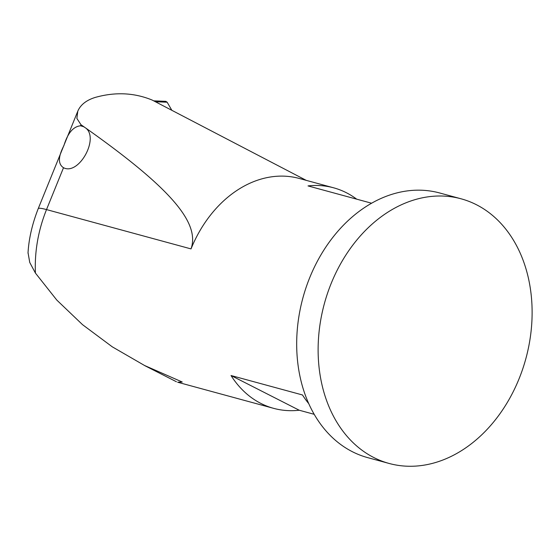 <?xml version="1.0" encoding="UTF-8"?>
<svg xmlns="http://www.w3.org/2000/svg" width="560" height="560" viewBox="0 0 560 560"><rect width="100%" height="100%" fill="white"/><g stroke="black" fill="none" stroke-linecap="round" stroke-linejoin="round"><path stroke-width="0.84" d="M171.612 109.907L167.153 102.207L165.788 101.332L153.902 100.863M28.042 252.7L29.75 262.472L35.413 273.063C34.517 251.482 38.22 230.328 46.515 209.587L63.511 167.72C57.953 164.157 58.086 156.786 63.91 145.607C67.683 133.147 73.227 126.539 80.542 125.79L83.671 126.707L85.491 127.876C99.701 137.935 78.841 175.756 63.511 167.72L63.161 167.552M85.491 127.876C169.12 187.005 200.382 222.341 191.023 248.906A114.275 87.024 105.2 0 1 299.271 178.458L333.634 187.81A114.275 87.024 -74.8 0 1 346.402 192.745A114.275 87.024 -74.8 0 1 356.678 199.157M306.236 180.355L152.208 100.079C134.183 92.666 115.15 91.798 95.109 97.461C86.912 100.037 81.34 104.181 78.386 109.9L77.784 111.216L76.874 118.412L80.976 124.719L84.35 127.071M461.125 198.814L439.684 192.983A137.13 104.433 105.2 0 0 302.911 297.885A137.13 104.433 105.2 0 0 367.675 457.625L389.116 463.456A137.13 104.433 -74.8 0 1 324.352 303.716A137.13 104.433 -74.8 0 1 461.125 198.814A137.13 104.433 -74.8 0 1 476.448 204.736A137.13 104.433 -74.8 0 1 522.753 368.851A137.13 104.433 -74.8 0 1 389.116 463.456M371.616 203.224L308.014 185.92A114.275 87.024 -74.8 0 1 333.634 187.81M35.413 273.063L56.812 300.09L82.558 324.688L112.28 346.829L144.571 365.505L182.245 382.018L177.674 382.207M314.181 414.302L299.236 410.235A114.275 87.024 -74.8 0 1 273.623 408.345A114.275 87.024 -74.8 0 1 231.028 375.522L302.491 394.968A114.275 87.024 105.2 0 0 308.735 403.62M231.028 375.522L299.236 410.235M155.785 101.759L167.153 102.207M38.213 208.677A34.286 3.479 22.1 0 1 38.22 208.642A34.286 3.479 22.1 0 1 46.515 209.587L191.023 248.906M80.542 125.783L80.976 124.719M273.623 408.345L177.667 382.235M28.014 253.176C28.777 238.973 32.179 224.126 38.22 208.642L77.784 111.216M176.456 381.766L144.557 365.533"/></g></svg>
